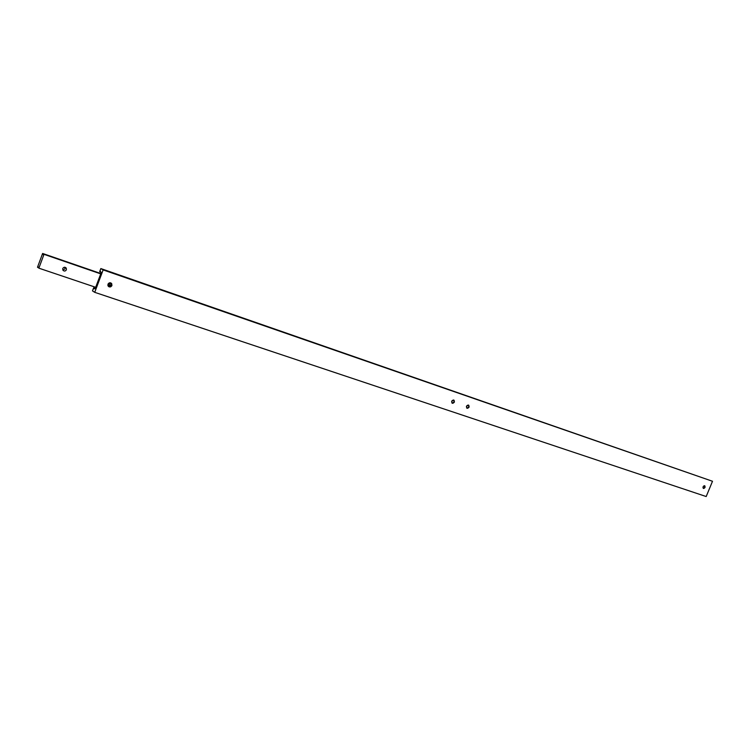 <?xml version="1.0" encoding="UTF-8"?>
<svg xmlns="http://www.w3.org/2000/svg" width="750" height="750" viewBox="0 0 750 750"><rect width="100%" height="100%" fill="white"/><g stroke="black" fill="none" stroke-linecap="round" stroke-linejoin="round"><path stroke-width="1.12" d="M66.272 268.144L66.413 269.766C65.344 271.341 64.172 271.462 62.878 270.122L62.747 268.519C63.806 266.953 64.978 266.822 66.272 268.144L64.837 267.244L64.978 268.856L62.887 270.141M109.575 282.816L109.538 284.044L107.859 285.309M110.391 282.797L111.075 284.972L107.981 285.741M43.997 254.334L43.256 254.709L42.609 253.463L37.5 267.253L38.494 267.084L38.869 268.172L43.997 254.334L100.716 273.872M38.869 268.172L95.691 287.306M43.8 254.213L100.734 273.825M43.078 253.763L100.8 273.647M42.609 253.463L100.838 273.534M37.959 267.572L38.709 267.816M111.019 283.012L111.787 285.469L108.722 286.659M107.972 284.203C109.05 282.534 110.297 282.338 111.703 283.631L111.919 285.553C109.641 287.7 108.319 287.25 107.962 284.203C110.259 282.066 111.581 282.516 111.928 285.553C110.831 287.231 109.584 287.419 108.178 286.106L107.972 284.203M453.731 400.031L454.191 402.028L452.147 403.191M451.688 401.203L454.031 400.209L454.369 402.113L452.025 403.106L451.688 401.203C453.431 399.384 454.322 399.694 454.378 402.122C452.644 403.931 451.744 403.631 451.688 401.203M704.578 485.7L704.822 487.341L703.331 488.409L702.956 487.406M703.584 486.066L704.794 485.803L705.019 487.434L703.331 488.4M703.116 486.778C704.484 485.222 705.122 485.437 705.028 487.434C703.65 489 703.013 488.784 703.116 486.778M704.972 486.413L704.738 487.191M468.459 405.066L468.909 407.034L466.894 408.197M466.453 406.228L468.75 405.234L469.088 407.119C467.381 408.928 466.5 408.628 466.453 406.228C468.169 404.428 469.05 404.728 469.097 407.128L466.781 408.113L466.453 406.228M94.641 288.403L94.088 288.853L93.656 287.775L92.484 290.897L94.734 292.341L103.134 269.906L100.838 268.566L99.666 271.688L100.444 271.35L101.194 272.597L95.156 288.722L94.641 288.403L95.203 288.591M94.734 292.341L706.191 496.537L712.5 481.266L100.838 268.566M103.134 269.906L712.5 481.266M99.881 271.819L100.697 272.1M93.863 287.906L95.278 288.384M93.656 287.775L95.306 288.328M110.888 283.275L110.034 282.759"/></g></svg>
